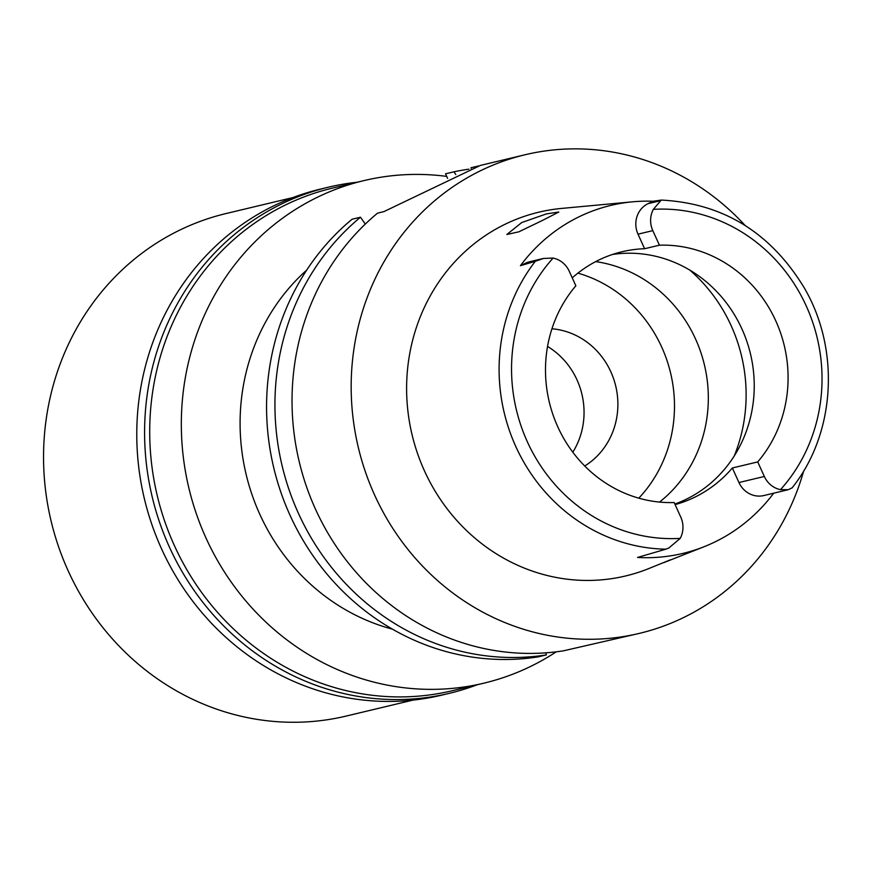 <?xml version="1.0" encoding="UTF-8"?>
<svg xmlns="http://www.w3.org/2000/svg" width="871" height="871" viewBox="0 0 871 871"><rect width="100%" height="100%" fill="white"/><g stroke="black" fill="none" stroke-linecap="round" stroke-linejoin="round"><path stroke-width="1.31" d="M543.471 258.447L553.085 258.077A23.125 21.633 -103.4 0 1 569.242 271.251L575.851 285.797A129.169 120.829 76.6 0 0 557.788 426.834A129.169 120.829 76.6 0 0 674.165 502.534L680.763 517.091A23.125 21.633 -103.4 0 1 680.24 538.365L668.776 548.055L665.869 549.176A175.158 163.846 -103.4 0 1 515.774 446.464A175.158 163.846 -103.4 0 1 515.665 446.224A175.158 163.846 -103.4 0 1 535.295 261.311L543.471 258.447L529.557 261.768A23.125 21.633 76.6 0 0 525.398 263.26L520.433 265.677A176.846 165.425 -103.4 0 1 632.542 201.822A176.846 165.425 -103.4 0 1 652.956 201.266L647.991 203.683L660.795 200.624L653.337 209.356A23.125 21.633 -103.4 0 0 652.815 230.63L659.412 245.187A129.169 120.829 76.6 0 1 775.789 320.887A129.169 120.829 76.6 0 1 757.726 461.924L764.335 476.47A23.125 21.633 -103.4 0 0 780.492 489.644L788.331 489.698L791.859 487.945M647.991 203.683A23.125 21.633 76.6 0 0 638.008 234.168L644.605 248.725L659.412 245.187M644.605 248.725A129.169 120.829 76.6 0 0 621.97 251.763A129.169 120.829 76.6 0 0 572.247 277.871M612.542 254.452A129.169 120.829 -103.4 0 1 741.94 328.977A129.169 120.829 -103.4 0 1 674.851 504.048M535.295 261.311L520.433 265.677M652.956 201.266L661.285 200.09M632.542 201.822L561.643 208.419A186.993 174.919 76.6 0 0 424.406 470.754A186.993 174.919 76.6 0 0 647.784 568.97L670.235 559.879M542.361 220.472L558.812 212.023L546.433 213.896L521.74 222.541L506.868 234.495L518.931 231.795L542.361 220.472M773.677 493.204A178.381 166.862 -103.4 0 1 703.975 546.77A178.381 166.862 -103.4 0 1 637.561 557.451L665.869 549.176M703.975 546.77L663.691 562.677M675.112 504.614A129.169 120.829 76.6 0 0 732.348 467.988L738.956 482.534A23.125 21.633 76.6 0 0 763.845 495.545L788.331 489.698M757.726 461.924L732.348 467.988M659.543 502.077A134.09 125.435 76.6 0 0 695.559 339.026A134.09 125.435 76.6 0 0 595.699 261.605M577.898 273.135A134.09 125.435 -103.4 0 1 661.72 347.115A134.09 125.435 -103.4 0 1 638.802 498.168M584.724 465.996A73.817 69.049 76.6 0 0 610.854 371.83A73.817 69.049 76.6 0 0 551.942 328.77M547.543 346.462A73.817 69.049 -103.4 0 1 577.027 379.919A73.817 69.049 -103.4 0 1 572.802 452.201M363.882 180.613L332.265 188.169A258.349 241.67 76.6 0 0 174.298 545.388A258.349 241.67 76.6 0 0 452.321 690.714L483.938 683.158A258.349 241.67 -103.4 0 1 205.915 537.832A258.349 241.67 -103.4 0 1 363.882 180.613A258.349 241.67 -103.4 0 1 446.714 176.399M556.242 651.824A258.349 241.67 -103.4 0 1 483.938 683.158M306.723 270.086A206.677 193.329 76.6 0 0 259.765 514.195A206.677 193.329 76.6 0 0 392.505 629.189M447.607 178.359L445.538 173.819L453.911 171.816A246.047 230.162 -103.4 0 1 468.892 169.17M360.485 217.217L352.113 219.22A246.047 230.162 76.6 0 0 289.989 515.175A246.047 230.162 76.6 0 0 537.984 656.897L546.357 654.905A246.047 230.162 -103.4 0 1 298.361 513.182A246.047 230.162 -103.4 0 1 360.485 217.217L365.308 224.087M545.877 652.825L546.357 654.905M455.827 174.538L453.911 171.816M477.286 166.296L471.004 167.733L471.146 168.343M477.264 166.241L478.527 165.936M525.028 154.766L480.4 165.425L383.839 211.642L377.579 213.134A246.047 230.162 76.6 0 0 315.454 509.089A246.047 230.162 76.6 0 0 563.45 650.822L639.368 633.38A246.047 230.162 -103.4 0 1 374.584 494.968A246.047 230.162 -103.4 0 1 525.028 154.766A246.047 230.162 -103.4 0 1 745.043 225.404M803.693 470.906A246.047 230.162 -103.4 0 1 639.368 633.38M328.454 187.178L320.626 189.051A260.189 243.39 76.6 0 0 161.538 548.817A260.189 243.39 76.6 0 0 441.543 695.189L449.371 693.316A260.189 243.39 -103.4 0 1 169.355 546.944A260.189 243.39 -103.4 0 1 328.454 187.178A260.189 243.39 -103.4 0 1 357.023 182.246M477.09 684.802A260.189 243.39 -103.4 0 1 449.371 693.316M292.906 197.565L226.101 213.526A258.349 241.67 76.6 0 0 68.134 570.745A258.349 241.67 76.6 0 0 346.168 716.071L412.974 700.11M653.337 209.356A165.327 154.657 -103.4 0 1 806.394 306.287A165.327 154.657 -103.4 0 1 780.492 489.644M652.815 230.63L638.008 234.168M680.24 538.365A165.327 154.657 -103.4 0 1 527.184 441.434A165.327 154.657 -103.4 0 1 553.085 258.077M538.202 260.2L525.398 263.26M689.756 270.075A156.856 146.731 -103.4 0 1 731.194 325.776A156.856 146.731 -103.4 0 1 734.188 456.066M738.956 482.534L764.335 476.47M791.979 488.021C835.409 433.878 840.526 349.935 804.358 288.029C770.693 232.568 723.028 203.259 661.361 200.08"/></g></svg>

